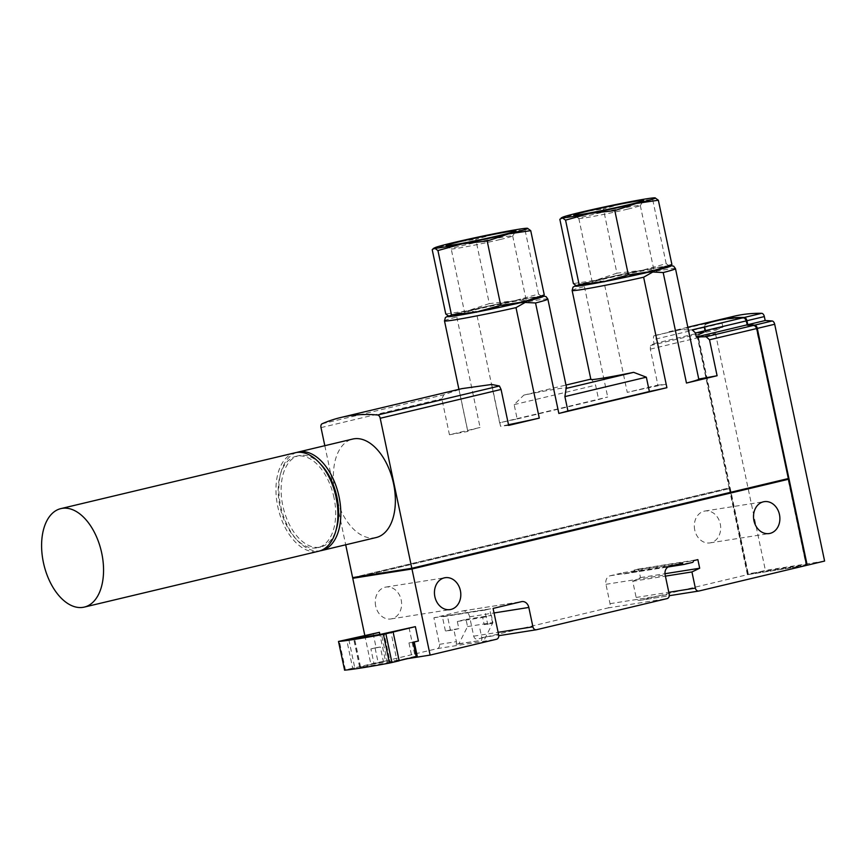 <?xml version="1.0" encoding="UTF-8"?>
<svg xmlns="http://www.w3.org/2000/svg" width="868" height="868" viewBox="0 0 868 868"><rect width="100%" height="100%" fill="white"/><g stroke="black" fill="none" stroke-linecap="round" stroke-linejoin="round"><path stroke-width="0.65" stroke-dasharray="4.34 3.25" d="M576.819 285.952A47.686 1.747 168.1 0 1 576.656 285.93A47.686 1.747 168.1 0 1 595.567 280.321L573.39 283.576M670.563 265.836L669.445 266.02A47.686 1.747 168.1 0 1 669.326 266.465M669.445 266.02L666.179 263.666L641.962 270.36A47.686 1.747 168.1 0 1 669.445 266.02M616.931 273.192L595.567 280.321A47.686 1.747 168.1 0 1 641.962 270.36L616.931 273.192L603.379 208.906L627.597 202.211L652.638 199.38L654.895 197.85M449.19 316.364A47.686 1.747 168.1 0 1 449.027 316.343A47.686 1.747 168.1 0 1 467.939 310.733L445.761 313.988M542.934 296.259L541.816 296.444A47.686 1.747 168.1 0 1 541.697 296.889M541.816 296.444L538.561 294.078L514.333 300.784A47.686 1.747 168.1 0 1 541.816 296.444M489.302 303.616L467.939 310.733A47.686 1.747 168.1 0 1 514.333 300.784L489.302 303.616L475.751 239.329L499.979 232.624L525.01 229.792L527.267 228.273M373.099 633.325L376.115 647.68L380.347 647.007L383.374 661.351L385.49 661.025L379.88 634.432M414.242 641.984L418.409 640.996M409.034 627.651L415.088 656.349L417.204 656.013M364.777 635.311L370.907 664.432L407.602 658.638M694.736 530.001A16.145 13.107 -99 0 1 704.979 511.013A16.145 13.107 -99 0 1 720.451 524.912A16.145 13.107 -99 0 1 710.013 542.901A16.145 13.107 -99 0 1 694.736 530.001M375.67 606.048A16.145 13.107 -99 0 1 385.913 587.061A16.145 13.107 -99 0 1 401.374 600.96A16.145 13.107 -99 0 1 390.947 618.949A16.145 13.107 -99 0 1 375.67 606.048M353.775 578.142L729.695 488.554L353.764 578.11M729.272 488.619L747.413 574.703L639.803 600.352L669.315 595.687M370.907 664.432L437.342 648.602A3.667 2.984 81 0 0 439.479 644.327L433.891 617.788L462.319 611.007A7.335 5.957 81 0 1 462.677 610.931A7.335 5.957 81 0 1 469.631 616.801L473.711 636.168A3.667 2.984 81 0 0 477.183 639.098A3.667 2.984 81 0 0 477.367 639.065L607.893 607.958A3.667 2.984 81 0 0 610.041 603.672L605.962 584.305A7.335 5.957 81 0 1 610.247 575.755L623.278 572.641A1.465 1.194 81 0 0 624.743 573.802L633.271 571.773A1.465 1.194 81 0 0 634.128 570.059L638.674 568.974L640.486 577.589L632.739 581.289L636.146 597.455A3.667 2.984 81 0 0 639.618 600.385A3.667 2.984 81 0 0 639.803 600.352M747.413 574.703L806.611 565.35M729.695 488.554L747.684 573.922L806.046 564.699L788.057 479.331M444.492 320.867A52.818 1.931 168.1 0 1 456.796 316.983C462.384 311.221 468.904 309.67 476.358 312.328L499.632 422.803A52.818 1.931 168.1 0 1 517.176 418.962L514.149 404.618L523.838 395.114A52.818 1.931 168.1 0 1 566.609 388.039M572.12 290.454A52.818 1.931 168.1 0 1 584.424 286.57C590.012 280.798 596.533 279.246 603.987 281.905L627.26 392.379A52.818 1.931 168.1 0 1 666.006 384.22L655.676 335.222L682.215 329.373L688.346 330.057L698.675 379.056A52.818 1.931 168.1 0 1 698.773 379.142M517.176 418.962L598.627 399.551A52.818 1.931 168.1 0 1 607.708 397.045L499.632 422.803M508.507 424.691A52.818 1.931 168.1 0 1 500.543 426.275L491.722 384.459M456.796 316.983L480.08 427.457L449.45 434.759A146.725 5.382 -11.9 0 1 467.874 431.439A52.818 1.931 168.1 0 1 467.776 431.353A52.818 1.931 168.1 0 1 480.08 427.457M461.939 388.636L459.064 389.613L467.874 431.439M584.424 286.57L607.708 397.045M590.869 379.414A52.818 1.931 168.1 0 1 591.358 379.023L595.6 385.197L598.627 399.551M655.676 335.222L653.723 335.949L653.224 339.659L654.06 343.619L650.479 345.518L650.316 349.131L657.89 385.088L627.26 392.379M657.89 385.088A146.725 5.382 -11.9 0 0 666.006 384.22M715.785 320.585A322.798 187.998 -103.4 0 0 705.217 323.677A3.667 2.137 -103.4 0 0 704.067 327.54L653.224 339.659M692.219 329.873L688.346 330.057M459.064 389.613L443.819 394.766L441.877 398.813L449.45 434.759M508.648 425.407A146.725 5.382 -11.9 0 0 500.543 426.275M654.06 343.619L704.903 331.5A322.798 187.998 -103.4 0 0 698.556 334.05A3.667 2.137 -103.4 0 0 697.514 337.88L729.12 487.903L352.625 577.632M484.203 624.635L492.666 623.3L484.203 624.635L482.695 617.463L457.317 621.466L466.018 619.394L467.537 626.566L458.955 643.687L456.101 644.36L481.469 640.356A3.667 2.984 -99 0 0 481.773 637.644L479.277 625.806M376.115 537.552A50.615 29.479 76.6 0 1 335.2 492.916A50.615 29.479 76.6 0 1 352.647 439.067M324.816 445.696L345.703 544.8M380.347 647.007L370.896 648.917L373.924 663.271L354.773 667.828L348.73 639.13M376.115 647.68L370.896 648.917M413.19 642.244L408.958 642.906L414.177 641.669M439.479 644.327L456.394 641.658L453.899 629.821L445.447 631.155L442.42 616.801L484.702 610.128L487.729 624.472M433.891 617.788L493.089 608.435M634.128 570.059L693.337 560.706M638.674 568.974L697.872 559.621M640.486 577.589L664.986 573.715M632.739 581.289L665.409 576.135M623.278 572.641L682.487 563.299M456.394 641.658A3.667 2.984 -99 0 1 456.101 644.36M492.666 623.3L489.639 608.956L447.356 615.629L450.373 629.984L458.836 628.638L457.317 621.466M458.836 628.638L453.899 629.821M450.373 629.984L445.447 631.155M447.356 615.629L442.42 616.801M484.702 610.128L489.639 608.956M415.088 656.349L390.144 662.295L384.09 633.597M390.144 662.295L387.497 662.848A97.574 3.58 -11.9 0 1 359.808 667.221L385.49 661.025M399.182 660.819L397.067 661.156L391.012 632.457M397.067 661.156L399.139 660.656M354.773 667.828L352.668 668.165L346.614 639.466M352.668 668.165L344.596 670.107M383.374 661.351L373.924 663.271M416.206 656.588L411.974 657.26L416.141 656.262M375.128 648.255L378.155 662.599M408.958 642.906L411.974 657.26M458.955 643.687L481.469 640.356M482.695 617.463L491.396 615.39L492.905 622.562L484.322 639.673M466.018 619.394L491.396 615.39M467.537 626.566L492.905 622.562M704.903 331.5L704.067 327.54M514.149 404.618L595.6 385.197M523.838 395.114L565.979 385.066M590.815 379.153L591.358 379.023M788.328 478.55L756.419 329.211A3.667 2.137 -103.4 0 0 753.869 325.945A322.798 187.998 -103.4 0 0 746.903 325.522L746.068 321.572A3.667 2.137 -103.4 0 0 743.42 318.306A322.798 187.998 -103.4 0 0 715.937 321.312A322.798 187.998 -103.4 0 0 705.782 324.252A3.667 2.137 -103.4 0 0 704.632 328.126L705.456 332.075A322.798 187.998 -103.4 0 0 699.12 334.592A3.667 2.137 -103.4 0 0 698.056 338.422L729.12 487.903M756.288 327.236A3.667 2.137 -103.4 0 0 754.444 325.804A322.798 187.998 -103.4 0 0 747.478 325.391L747.359 324.827M745.97 319.663A3.667 2.137 -103.4 0 0 743.995 318.165A322.798 187.998 -103.4 0 0 716.512 321.171A322.798 187.998 -103.4 0 0 706.357 324.111A3.667 2.137 -103.4 0 0 705.207 327.985L706.042 331.934A322.798 187.998 -103.4 0 0 699.695 334.451A3.667 2.137 -103.4 0 0 698.642 338.292L748.27 573.781L806.622 564.569M716.078 320.52A322.798 187.998 -103.4 0 0 705.793 323.536A3.667 2.137 -103.4 0 0 704.653 327.41L705.489 331.359A322.798 187.998 -103.4 0 0 699.141 333.92A3.667 2.137 -103.4 0 0 698.089 337.75L747.999 574.562L806.611 565.307M705.456 332.075L706.042 331.934M746.903 325.522L747.478 325.391M787.905 478.615L411.985 568.247M747.684 573.922L748.27 573.781M411.974 568.215L353.634 577.47M353.623 577.426L729.543 487.838M733.764 316.299A322.798 187.998 -103.4 0 0 723.196 319.391A3.667 2.137 -103.4 0 0 722.057 323.254L722.892 327.214A322.798 187.998 -103.4 0 0 716.545 329.764A3.667 2.137 -103.4 0 0 715.492 333.594L765.402 570.417L747.999 574.562M824.6 561.064L765.402 570.417M705.489 331.359L722.892 327.214M296.682 452.467A50.615 29.479 -103.4 0 0 281.167 508.138A50.615 29.479 -103.4 0 0 320.118 550.822M320.325 463.87A46.948 27.342 -103.4 0 0 298.961 455.624A46.948 27.342 -103.4 0 0 283.25 507.639A46.948 27.342 -103.4 0 0 320.737 546.981A46.948 27.342 -103.4 0 0 336.079 529.99M334.017 497.722A46.948 27.342 -103.4 0 0 296.064 456.318A46.948 27.342 -103.4 0 0 280.353 508.333A46.948 27.342 -103.4 0 0 317.829 547.665A46.948 27.342 -103.4 0 0 334.017 497.722M295.218 452.749A50.615 29.479 -103.4 0 0 278.27 508.832A50.615 29.479 -103.4 0 0 318.686 551.234M538.561 294.078L525.01 229.792M432.21 249.702L453.573 242.584L475.751 239.329M513.53 303.529A31.422 1.15 168.1 0 1 481.588 310.353A31.422 1.15 168.1 0 1 464.673 312.871A31.422 1.15 168.1 0 1 495.183 305.265A31.422 1.15 168.1 0 1 526.171 299.916A31.422 1.15 168.1 0 1 513.53 303.529M500.055 239.546A31.422 1.15 168.1 0 1 468.611 246.273A31.422 1.15 168.1 0 1 451.219 248.921A31.422 1.15 168.1 0 1 451.197 248.888A31.422 1.15 168.1 0 1 481.697 241.282A31.422 1.15 168.1 0 1 512.684 235.933A31.422 1.15 168.1 0 1 512.673 235.977A31.422 1.15 168.1 0 1 500.055 239.546M666.179 263.666L652.638 199.38M559.838 219.289L581.202 212.161L603.379 208.906M641.159 273.116A31.422 1.15 168.1 0 1 609.217 279.941A31.422 1.15 168.1 0 1 592.301 282.458A31.422 1.15 168.1 0 1 622.812 274.852A31.422 1.15 168.1 0 1 653.799 269.492A31.422 1.15 168.1 0 1 641.159 273.116M627.673 209.134A31.422 1.15 168.1 0 1 596.24 215.861A31.422 1.15 168.1 0 1 578.847 218.508A31.422 1.15 168.1 0 1 578.826 218.476A31.422 1.15 168.1 0 1 609.325 210.87A31.422 1.15 168.1 0 1 640.313 205.51A31.422 1.15 168.1 0 1 640.302 205.553A31.422 1.15 168.1 0 1 627.673 209.134M476.358 312.328A52.818 1.931 168.1 0 1 547.86 299.091M603.987 281.905A52.818 1.931 168.1 0 1 675.488 268.668M705.217 323.677L653.723 335.949M322.061 423.79L443.819 394.766M650.479 345.518L698.556 334.05M650.316 349.131L697.514 337.88M481.773 637.644L498.688 634.975M437.342 648.602L496.539 639.249M321.008 427.62L441.877 398.813M607.893 607.958L667.091 598.605M636.146 597.455L668.816 592.301M610.041 603.672L669.239 594.33M605.962 584.305L665.159 574.963M610.247 575.755L669.445 566.403M624.743 573.802L668.067 566.956L624.667 573.813M633.271 571.773L692.48 562.421M469.631 616.801L494.044 612.949M473.711 636.168L498.124 632.316M462.319 611.007L521.516 601.654M360.546 666.971L354.524 638.436M345.41 669.89L339.366 641.202M387.497 662.848L381.453 634.15M359.808 667.221L353.764 638.522M448.105 316.017A49.15 1.801 168.1 0 1 496.832 304.256A49.15 1.801 168.1 0 1 543.162 296.118M575.734 285.605A49.15 1.801 168.1 0 1 624.461 273.843A49.15 1.801 168.1 0 1 670.79 265.706M698.056 338.422L698.642 338.292M699.12 334.592L699.695 334.451M704.632 328.126L705.207 327.985M705.782 324.252L706.357 324.111M743.42 318.306L743.995 318.165M753.869 325.945L754.444 325.804M698.089 337.75L715.492 333.594M722.057 323.254L704.653 327.41M723.196 319.391L705.793 323.536M699.141 333.92L716.545 329.764M458.922 389.341L467.776 431.353M687.836 327.247L668.327 331.901M639.618 600.385L669.315 595.698M462.677 610.931L521.885 601.589M359.656 667.221L353.612 638.522M543.303 296.021L521.028 299.438L491.255 305.428L448.051 315.985M670.931 265.608L648.656 269.026L618.884 275.015L575.668 285.572M710.013 542.901L769.222 533.549M704.979 511.013L764.187 501.661M390.947 618.949L450.145 609.596M385.913 587.061L445.11 577.708M715.937 321.312L716.512 321.171M298.961 455.624L296.064 456.318M320.737 546.981L317.829 547.665M446.174 245.644L451.219 248.921L464.673 312.871M512.684 235.933L526.171 299.916M512.673 235.977L515.961 230.931M578.826 218.476L592.301 282.458M640.313 205.51L653.799 269.492M640.302 205.553L643.589 200.519M578.847 218.508L573.802 215.221"/><path stroke-width="1.3" d="M604.139 281.59L628.356 274.885L650.533 271.63A47.686 1.747 168.1 0 1 604.139 281.59A47.686 1.747 168.1 0 1 576.873 285.952A47.686 1.747 168.1 0 1 576.819 285.952L579.097 284.422L604.139 281.59M650.533 271.63L671.897 264.512L669.326 266.465A47.686 1.747 168.1 0 1 650.533 271.63M655.09 197.871A47.686 1.747 168.1 0 1 636.179 203.481A47.686 1.747 168.1 0 1 589.773 213.441A47.686 1.747 168.1 0 1 562.29 217.781A47.686 1.747 168.1 0 1 562.421 217.326A47.686 1.747 168.1 0 1 581.202 212.161A47.686 1.747 168.1 0 1 627.597 202.211A47.686 1.747 168.1 0 1 654.863 197.85A47.686 1.747 168.1 0 1 655.09 197.871L658.356 200.226L636.179 203.481L614.815 210.609L589.773 213.441L565.556 220.136L562.29 217.781L559.838 219.289L573.39 283.576L576.656 285.93M476.51 312.003L500.727 305.308L522.905 302.053A47.686 1.747 168.1 0 1 476.51 312.003A47.686 1.747 168.1 0 1 449.244 316.364A47.686 1.747 168.1 0 1 449.19 316.364L451.469 314.834L476.51 312.003M522.905 302.053L544.269 294.925L541.697 296.889A47.686 1.747 168.1 0 1 522.905 302.053M451.469 314.834L437.928 250.548L434.662 248.194L433.544 248.378L432.21 249.702L445.761 313.988L449.027 316.343M344.596 670.107L338.487 641.452L379.435 632.327L353.764 638.522A97.574 3.58 -11.9 0 0 381.453 634.15L415.381 626.653L418.409 640.996L413.19 642.244L416.206 656.588L399.139 660.656M379.88 634.432L379.435 632.327M416.141 656.262L417.204 656.013L414.242 641.984M353.764 578.11L411.974 568.996L430.116 655.09L496.539 639.249A3.667 2.984 -99 0 0 498.688 634.975L493.089 608.435L521.516 601.654A7.335 5.957 -99 0 1 521.885 601.589A7.335 5.957 -99 0 1 528.829 607.448L532.909 626.815A3.667 2.984 -99 0 0 536.381 629.756A3.667 2.984 -99 0 0 536.565 629.712L667.091 598.605A3.667 2.984 -99 0 0 669.239 594.33L665.159 574.963A7.335 5.957 -99 0 1 669.445 566.403L682.487 563.299A1.465 1.194 -99 0 0 683.951 564.45L692.48 562.421A1.465 1.194 -99 0 0 693.337 560.706L697.872 559.621L699.684 568.236L691.937 571.947L695.344 588.103A3.667 2.984 -99 0 0 698.816 591.032A3.667 2.984 -99 0 0 699 591L806.611 565.35L788.47 479.266L412.126 568.931L353.775 578.142L353.634 577.47M352.766 578.348L364.777 635.311M407.602 658.638L430.116 655.09M753.934 520.648A16.145 13.107 -99 0 1 764.187 501.661A16.145 13.107 -99 0 1 779.648 515.559A16.145 13.107 -99 0 1 769.222 533.549A16.145 13.107 -99 0 1 753.934 520.648M434.868 596.696A16.145 13.107 -99 0 1 445.11 577.708A16.145 13.107 -99 0 1 460.572 591.607A16.145 13.107 -99 0 1 450.145 609.596A16.145 13.107 -99 0 1 434.868 596.696M411.974 568.996L788.47 479.266M567.922 410.944L564.894 396.6L566.12 388.43A52.818 1.931 168.1 0 0 566.609 388.039L547.86 299.091A52.818 1.931 168.1 0 1 535.556 302.975L558.84 413.45L666.906 387.692A52.818 1.931 168.1 0 1 649.372 391.533L567.922 410.944A52.818 1.931 168.1 0 1 558.84 413.45M686.469 383.038A52.818 1.931 168.1 0 0 698.773 379.142L675.488 268.668A52.818 1.931 168.1 0 1 663.185 272.552L686.469 383.038L717.098 375.736A146.725 5.382 -11.9 0 1 698.751 379.045M535.556 302.975L525.173 302.433L516.004 307.63L539.278 418.116A52.818 1.931 168.1 0 1 508.507 424.691M345.703 544.8L352.625 577.632L411.823 568.28L380.206 418.267A3.667 2.137 -103.4 0 0 377.667 415.002A322.798 187.998 -103.4 0 0 340.798 417.497L461.928 388.625L491.722 384.459L499.425 385.989L501.075 389.461L508.648 425.407L539.278 418.116M663.185 272.552L652.801 272.02L643.633 277.217L666.906 387.692M564.894 396.6L646.345 377.189L633.64 372.339A52.818 1.931 168.1 0 1 590.869 379.414L572.12 290.454A52.818 1.931 168.1 0 0 643.633 277.217M646.345 377.189L649.372 391.533M411.823 568.28L788.328 478.55L756.712 328.538A3.667 2.137 -103.4 0 0 754.162 325.272A322.798 187.998 -103.4 0 0 747.185 324.827L746.361 320.867A3.667 2.137 -103.4 0 0 743.713 317.601A322.798 187.998 -103.4 0 0 715.785 320.585L687.836 327.247M746.361 320.867L695.507 332.986L696.342 336.947L706.085 336.73L709.514 339.779L717.098 375.736M695.507 332.986L692.219 329.873L743.713 317.601M340.798 417.497A322.798 187.998 -103.4 0 0 322.061 423.79A3.667 2.137 -103.4 0 0 321.008 427.62L324.816 445.696M696.342 336.947L747.185 324.827M298.115 452.065L352.647 439.067A50.615 29.479 76.6 0 1 393.562 483.693A50.615 29.479 76.6 0 1 376.115 537.552L321.583 550.54A50.615 29.479 -103.4 0 0 339.03 496.691A50.615 29.479 -103.4 0 0 298.115 452.065A50.615 29.479 -103.4 0 0 296.682 452.467M664.986 573.715L699.684 568.236M665.409 576.135L691.937 571.947M338.487 641.452L338.563 641.452A110.041 4.036 -11.9 0 0 383.439 634.367L415.381 626.653M344.531 670.15L344.607 670.15A110.041 4.036 -11.9 0 0 389.482 663.065L399.182 660.819L393.128 632.121M565.979 385.066L590.815 379.153M566.12 388.43L633.64 372.339M806.459 564.601L756.994 329.07A3.667 2.137 -103.4 0 0 756.288 327.236M747.359 324.827L746.654 321.442A3.667 2.137 -103.4 0 0 745.97 319.663M806.611 565.307L807.197 565.22L757.287 328.397A3.667 2.137 -103.4 0 0 754.748 325.131A322.798 187.998 -103.4 0 0 747.771 324.686L765.175 320.542L764.339 316.581A3.667 2.137 -103.4 0 0 761.692 313.315A322.798 187.998 -103.4 0 0 733.764 316.299L716.36 320.455A322.798 187.998 -103.4 0 0 716.078 320.52M764.339 316.581L746.936 320.726L747.771 324.686M746.936 320.726A3.667 2.137 -103.4 0 0 744.288 317.46A322.798 187.998 -103.4 0 0 716.36 320.455M411.985 568.247L412.126 568.931M757.287 328.397L774.69 324.252A3.667 2.137 -103.4 0 0 772.151 320.986A322.798 187.998 -103.4 0 0 765.175 320.542M774.69 324.252L824.6 561.064L807.197 565.22M320.118 550.822A50.615 29.479 -103.4 0 0 321.583 550.54M336.079 529.99A46.948 27.342 -103.4 0 0 336.914 497.028A46.948 27.342 -103.4 0 0 320.325 463.87M84.315 607.09L318.686 551.234A50.615 29.479 -103.4 0 0 336.122 497.386A50.615 29.479 -103.4 0 0 295.218 452.749L60.847 508.615A50.615 29.479 -103.4 0 0 43.4 562.464A50.615 29.479 -103.4 0 0 84.315 607.09A50.615 29.479 -103.4 0 0 101.751 553.241A50.615 29.479 -103.4 0 0 60.847 508.615M500.727 305.308L487.187 241.022L462.145 243.854L437.928 250.548M544.269 294.925L530.728 230.649L508.55 233.904L487.187 241.022M527.462 228.284A47.686 1.747 168.1 0 1 508.55 233.904A47.686 1.747 168.1 0 1 462.145 243.854A47.686 1.747 168.1 0 1 434.662 248.194A47.686 1.747 168.1 0 1 434.792 247.749A47.686 1.747 168.1 0 1 453.573 242.584A47.686 1.747 168.1 0 1 499.979 232.624A47.686 1.747 168.1 0 1 527.234 228.262A47.686 1.747 168.1 0 1 527.462 228.284L530.728 230.649M501.628 234.989A35.686 1.313 168.1 0 1 465.932 242.628A35.686 1.313 168.1 0 1 446.174 245.644A35.686 1.313 168.1 0 1 480.785 236.964A35.686 1.313 168.1 0 1 515.961 230.931A35.686 1.313 168.1 0 1 501.628 234.989M671.897 264.512L658.356 200.226M628.356 274.885L614.815 210.609M579.097 284.422L565.556 220.136M629.257 204.577A35.686 1.313 168.1 0 1 593.549 212.215A35.686 1.313 168.1 0 1 573.802 215.221A35.686 1.313 168.1 0 1 608.414 206.541A35.686 1.313 168.1 0 1 643.589 200.519A35.686 1.313 168.1 0 1 629.257 204.577M516.004 307.63A52.818 1.931 168.1 0 1 444.492 320.867L458.922 389.341M377.667 415.002L499.425 385.989M709.514 339.779L756.712 328.538M706.085 336.73L754.162 325.272M380.206 418.267L501.075 389.461M536.381 629.756L498.774 635.691L536.196 629.777M669.315 595.687L698.631 591.065M668.816 592.301L695.344 588.103M683.875 564.471L668.067 566.967L683.8 564.471M494.044 612.949L528.829 607.448M498.124 632.316L532.909 626.815M344.607 670.15L338.563 641.452M389.482 663.065L383.439 634.367M391.935 662.544L385.88 633.846M543.162 296.118A49.15 1.801 168.1 0 1 523.751 301.923A49.15 1.801 168.1 0 1 469.838 313.337A49.15 1.801 168.1 0 1 448.105 316.017M670.79 265.706A49.15 1.801 168.1 0 1 651.38 271.5A49.15 1.801 168.1 0 1 597.466 282.914A49.15 1.801 168.1 0 1 575.734 285.605M761.692 313.315L744.288 317.46M754.748 325.131L772.151 320.986M669.315 595.698L698.816 591.032M547.86 299.091L546.07 296.617L543.303 296.021M448.051 315.985L445.382 317.569L444.492 320.867M675.488 268.668L673.698 266.194L670.931 265.608M575.668 285.572L573.01 287.156L572.12 290.454M434.792 247.749L433.544 248.378M562.421 217.326L561.173 217.955"/></g></svg>
